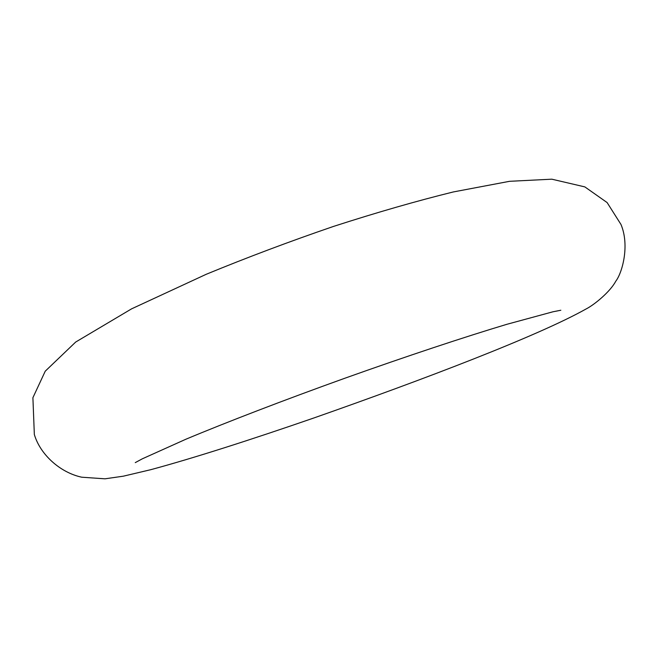 <?xml version="1.0" encoding="UTF-8"?>
<svg xmlns="http://www.w3.org/2000/svg" width="658" height="658" viewBox="0 0 658 658"><rect width="100%" height="100%" fill="white"/><g stroke="black" fill="none" stroke-linecap="round" stroke-linejoin="round"><path stroke-width="0.99" d="M586.015 309.013C594.421 304.761 610.246 291.683 615.74 281.27C622.172 273.029 629.912 245.664 620.971 224.452L607.112 202.565L584.847 186.897L551.807 179.182L509.58 181.304L453.321 191.947C416.703 200.961 376.763 212.452 333.516 226.418C289.578 241.478 247.169 257.426 206.283 274.263L131.616 308.832L75.686 342.045L45.246 371.178L32.9 397.712L34.339 434.494C40.154 454.365 59.944 472.526 81.732 477.206L104.967 478.818L123.309 476.186L150.723 469.697C192.506 458.453 251.035 439.717 313.718 418.027C424.607 379.115 538.26 335.81 586.015 309.013M560.838 310.239L552.934 311.793L506.899 324.295C464.795 336.912 405.986 356.422 345.088 378.153C284.231 400.015 226.41 422.263 185.86 439.24L142.358 458.799L135.26 462.623"/></g></svg>
